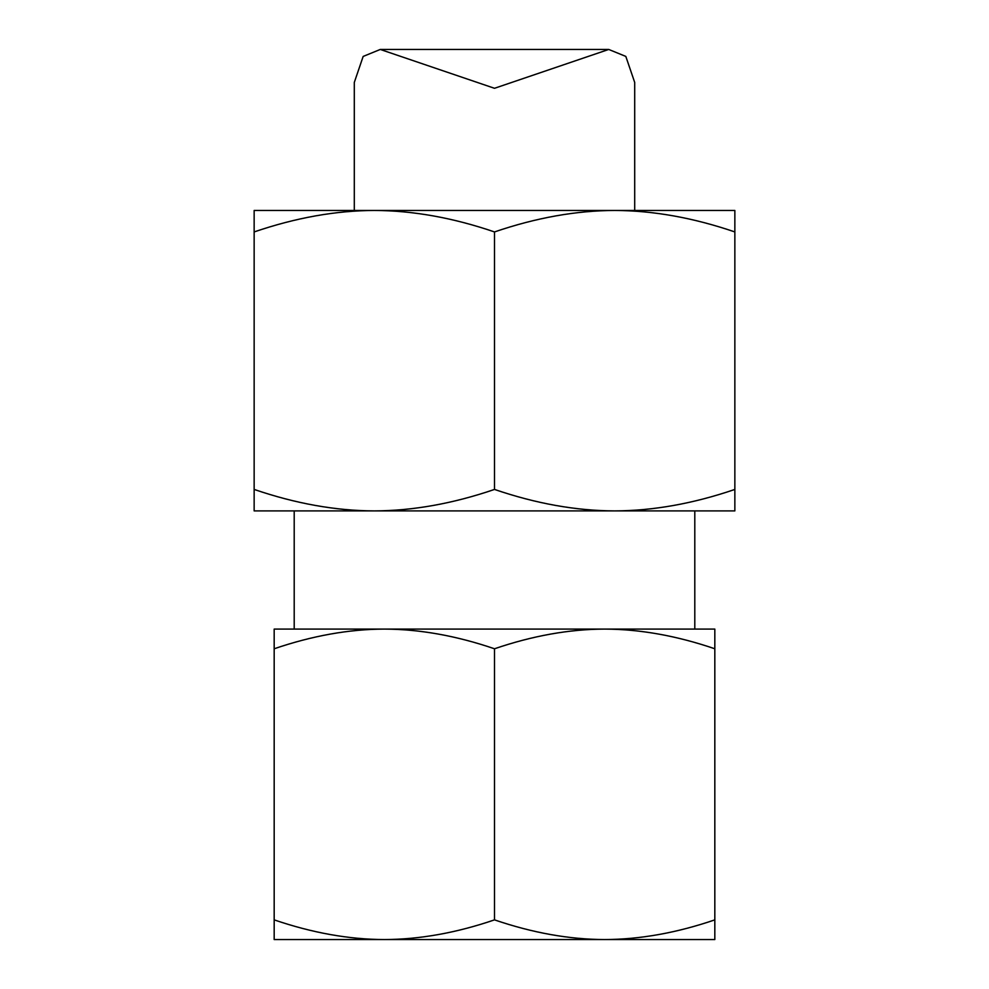 <?xml version="1.0" encoding="UTF-8"?>
<svg xmlns="http://www.w3.org/2000/svg" width="989" height="989" viewBox="0 0 989 989"><rect width="100%" height="100%" fill="white"/><g stroke="black" fill="none" stroke-linecap="round" stroke-linejoin="round"><path stroke-width="1.48" d="M714.824 919.869L714.824 939.55L384.338 939.55C348.944 939.439 312.227 932.874 274.176 919.869L274.176 939.55L384.338 939.55C419.719 939.439 456.436 932.874 494.5 919.869C532.552 932.874 569.268 939.439 604.662 939.55C640.044 939.439 676.773 932.874 714.824 919.869L714.824 648.772C676.773 635.766 640.044 629.202 604.662 629.091C569.268 629.202 532.552 635.766 494.5 648.772C456.436 635.766 419.719 629.202 384.338 629.091L274.176 629.091L274.176 919.869M294.203 510.905L294.203 629.091L694.797 629.091L694.797 510.905M734.852 489.431L734.852 510.905L374.324 510.905C335.716 510.781 295.662 503.624 254.148 489.431L254.148 510.905L374.324 510.905C412.92 510.781 452.987 503.624 494.5 489.431C536.013 503.624 576.068 510.781 614.676 510.905C653.272 510.781 693.338 503.624 734.852 489.431L734.852 231.933C693.338 217.741 653.272 210.583 614.676 210.459C576.068 210.583 536.013 217.741 494.5 231.933C452.987 217.741 412.92 210.583 374.324 210.459L254.148 210.459L254.148 489.431M254.148 231.933C295.662 217.741 335.716 210.583 374.324 210.459L734.852 210.459L734.852 231.933M634.703 210.459L634.703 82.433L625.814 56.41L608.73 49.45L494.5 88.293L380.271 49.45L363.161 56.435L354.297 82.433L354.297 210.459M494.5 231.933L494.5 489.431M714.824 648.772L714.824 629.091L604.662 629.091M384.338 629.091C348.944 629.202 312.227 635.766 274.176 648.772M494.5 648.772L494.5 919.869M608.73 49.45L380.271 49.45"/></g></svg>
